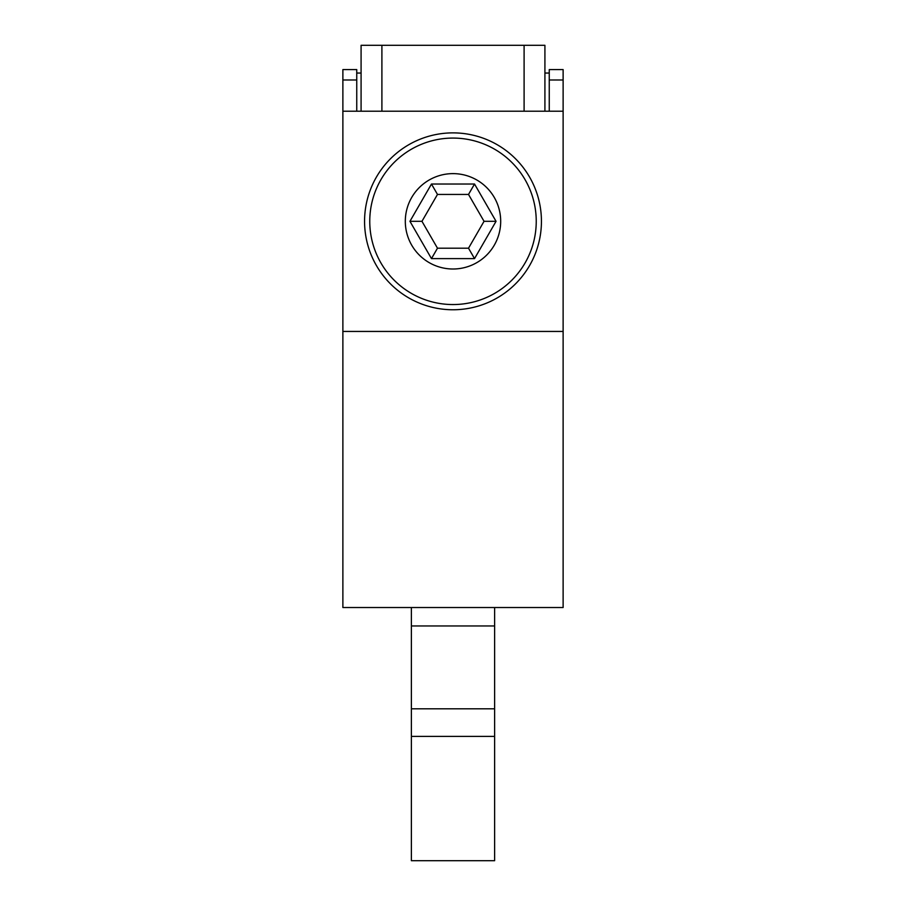 <?xml version="1.0" encoding="UTF-8"?>
<svg xmlns="http://www.w3.org/2000/svg" width="906" height="906" viewBox="0 0 906 906"><rect width="100%" height="100%" fill="white"/><g stroke="black" fill="none" stroke-linecap="round" stroke-linejoin="round"><path stroke-width="1.36" d="M405.31 221.313A47.69 47.69 0 0 0 453 269.003A47.69 47.69 0 0 0 500.69 221.313A47.69 47.69 0 0 0 453 173.624A47.69 47.69 0 0 0 405.31 221.313M364.563 221.313A88.437 88.437 0 0 1 453 132.876A88.437 88.437 0 0 1 541.437 221.313A88.437 88.437 0 0 1 453 309.761A88.437 88.437 0 0 1 364.563 221.313A88.437 88.437 0 0 0 453 309.761A88.437 88.437 0 0 0 541.437 221.313M563.124 111.2L342.876 111.2L342.876 331.437L563.124 331.437L563.124 79.988L549.251 79.988L549.251 69.581L563.124 69.581L563.124 79.988M549.251 79.988L549.251 111.2M356.749 79.988L342.876 79.988L342.876 69.581L356.749 69.581L356.749 111.2M342.876 331.437L342.876 607.518L563.124 607.518L563.124 331.437M342.876 79.988L342.876 111.2M468.515 248.199L484.042 221.313L468.515 194.439L437.485 194.439L421.958 221.313L437.485 248.199L468.515 248.199L474.529 258.606L431.471 258.606L437.485 248.199M411.381 607.518L411.381 860.7L494.619 860.7L494.619 736.397L411.381 736.397M494.619 607.518L494.619 625.955L411.381 625.955M494.619 625.955L494.619 736.397M381.902 111.2L381.902 45.3L361.086 45.3L361.086 111.2M381.902 45.3L524.098 45.3L524.098 111.2M524.098 45.3L544.914 45.3L544.914 111.2L544.914 73.046L549.251 73.046M468.515 194.439L474.529 184.031L496.058 221.313L484.042 221.313M437.485 194.439L431.471 184.031L474.529 184.031M421.958 221.313L409.942 221.313L431.471 184.031M356.749 73.046L361.086 73.046M536.239 221.313A83.239 83.239 0 0 0 453 138.074A83.239 83.239 0 0 0 369.761 221.313A83.239 83.239 0 0 0 453 304.552A83.239 83.239 0 0 0 536.239 221.313M431.471 258.606L409.942 221.313M496.058 221.313L474.529 258.606M494.619 708.809L411.381 708.809"/></g></svg>
